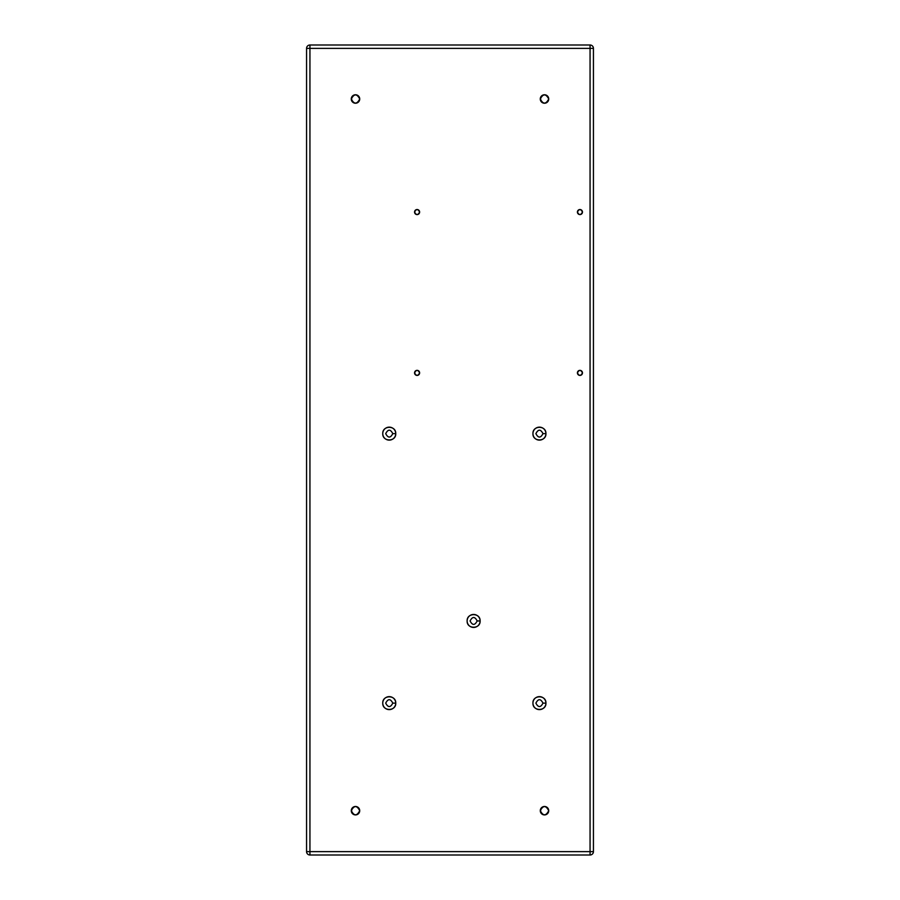 <?xml version="1.0" encoding="UTF-8"?>
<svg xmlns="http://www.w3.org/2000/svg" width="900" height="900" viewBox="0 0 900 900"><rect width="100%" height="100%" fill="white"/><g stroke="black" fill="none" stroke-linecap="round" stroke-linejoin="round"><path stroke-width="1.35" d="M309.938 48.375L309.938 851.625L590.062 851.625L590.062 48.375L309.938 48.375L590.062 48.375L590.062 851.625L593.438 851.625L593.438 48.375L590.062 48.375L590.062 45L309.938 45L309.938 48.375L306.562 48.375L306.562 851.625L309.938 851.625L309.938 855L590.062 855L590.062 851.625L309.938 851.625L309.938 45L590.062 45L590.062 48.375L593.438 48.375A3.375 3.375 0 0 0 590.062 45A3.375 3.375 0 0 1 593.438 48.375L593.438 851.625L590.062 851.625L590.062 855A3.375 3.375 0 0 0 593.438 851.625A3.375 3.375 0 0 1 590.062 855L309.938 855L309.938 851.625L306.562 851.625A3.375 3.375 0 0 0 309.938 855A3.375 3.375 0 0 1 306.562 851.625L306.562 48.375L309.938 48.375M545.929 433.631A6.503 6.503 0 0 1 536.186 439.256A6.503 6.503 0 0 1 536.186 428.006A6.503 6.503 0 0 1 545.929 433.631C546.334 425.25 532.541 425.25 532.946 433.631C532.541 442.012 546.334 442.012 545.929 433.631L542.981 433.631L545.929 433.631M582.469 372.881A2.531 2.531 0 0 1 578.678 375.075A2.531 2.531 0 0 1 578.678 370.688A2.531 2.531 0 0 1 582.469 372.881C580.781 369.619 579.094 369.619 577.406 372.881C579.094 376.144 580.781 376.144 582.469 372.881M582.469 212.062A2.531 2.531 0 0 1 578.678 214.256A2.531 2.531 0 0 1 578.678 209.869A2.531 2.531 0 0 1 582.469 212.062C580.781 208.8 579.094 208.8 577.406 212.062C579.094 215.325 580.781 215.325 582.469 212.062M419.625 372.881A2.531 2.531 0 0 1 415.822 375.075A2.531 2.531 0 0 1 415.822 370.688A2.531 2.531 0 0 1 419.625 372.881C417.938 369.619 416.25 369.619 414.562 372.881C416.25 376.144 417.938 376.144 419.625 372.881M419.625 212.062A2.531 2.531 0 0 1 415.822 214.256A2.531 2.531 0 0 1 415.822 209.869A2.531 2.531 0 0 1 419.625 212.062C417.938 208.8 416.25 208.8 414.562 212.062C416.25 215.325 417.938 215.325 419.625 212.062M359.719 810.697A4.219 4.219 0 0 1 353.385 814.354A4.219 4.219 0 0 1 353.385 807.053A4.219 4.219 0 0 1 359.719 810.697C356.906 805.264 354.094 805.264 351.281 810.697C354.094 816.143 356.906 816.143 359.719 810.709M548.719 810.697A4.219 4.219 0 0 1 542.385 814.354A4.219 4.219 0 0 1 542.385 807.053A4.219 4.219 0 0 1 548.719 810.697C545.906 805.264 543.094 805.264 540.281 810.697C543.094 816.143 545.906 816.143 548.719 810.709M548.719 99A4.219 4.219 0 0 1 542.385 102.656A4.219 4.219 0 0 1 542.385 95.344A4.219 4.219 0 0 1 548.719 99C545.906 93.555 543.094 93.555 540.281 99C543.094 104.445 545.906 104.445 548.719 99M359.719 99A4.219 4.219 0 0 1 353.385 102.656A4.219 4.219 0 0 1 353.385 95.344A4.219 4.219 0 0 1 359.719 99C356.906 93.555 354.094 93.555 351.281 99C354.094 104.445 356.906 104.445 359.719 99M395.741 433.631L392.794 433.631L395.741 433.631A6.503 6.503 0 0 1 385.999 439.256A6.503 6.503 0 0 1 385.999 428.006A6.503 6.503 0 0 1 395.741 433.631C396.146 425.25 382.354 425.25 382.759 433.631C382.354 442.012 396.146 442.012 395.752 433.631M480.116 620.944L477.169 620.944L480.116 620.944A6.503 6.503 0 0 1 470.374 626.569A6.503 6.503 0 0 1 470.374 615.319A6.503 6.503 0 0 1 480.116 620.944C480.521 612.562 466.729 612.562 467.134 620.944C466.729 629.325 480.521 629.325 480.127 620.944M545.929 703.125A6.503 6.503 0 0 1 536.186 708.75A6.503 6.503 0 0 1 536.186 697.5A6.503 6.503 0 0 1 545.929 703.125C546.334 694.744 532.541 694.744 532.946 703.125C532.541 711.506 546.334 711.506 545.929 703.125L542.981 703.125L545.929 703.125M395.741 703.125L392.794 703.125L395.741 703.125A6.503 6.503 0 0 1 385.999 708.75A6.503 6.503 0 0 1 385.999 697.5A6.503 6.503 0 0 1 395.741 703.125C396.146 694.744 382.354 694.744 382.759 703.125C382.354 711.506 396.146 711.506 395.752 703.125M542.981 433.631C540.619 438.199 538.256 438.199 535.894 433.631C538.256 429.064 540.619 429.064 542.981 433.631C540.619 429.064 538.256 429.064 535.894 433.631C538.256 438.199 540.619 438.199 542.981 433.631C540.619 438.199 538.256 438.199 535.894 433.631C538.256 429.064 540.619 429.064 542.981 433.631M582.041 374.287L580.669 375.3M580.129 375.401L579.375 375.345M577.631 373.928L577.631 371.835M579.375 370.418L580.129 370.361M580.669 370.463L582.041 371.475M582.041 213.469L580.669 214.481M580.129 214.583L579.375 214.526M577.631 213.109L577.631 211.016M579.375 209.599L580.129 209.542M580.669 209.644L582.041 210.656M419.197 374.287L417.825 375.3M417.285 375.401L416.531 375.345M414.787 373.928L414.787 371.835M416.531 370.418L417.285 370.361M417.825 370.463L419.197 371.475M419.197 213.469L417.825 214.481M417.285 214.583L416.531 214.526M414.787 213.109L414.787 211.016M416.531 209.599L417.285 209.542M417.825 209.644L419.197 210.656M359.01 813.049L356.726 814.736M355.905 814.905L354.341 814.759M351.664 812.452L351.664 808.954M354.341 806.648L355.905 806.501M356.726 806.67L359.01 808.357M548.01 813.049L545.726 814.736M544.905 814.905L543.341 814.759M540.664 812.452L540.664 808.954M543.341 806.648L544.905 806.501M545.726 806.67L548.01 808.357M548.01 101.351L545.726 103.039M544.905 103.196L543.341 103.05M540.664 100.755L540.664 97.245M543.341 94.95L544.905 94.804M545.726 94.961L548.01 96.649M359.01 101.351L356.726 103.039M355.905 103.196L354.341 103.05M351.664 100.755L351.664 97.245M354.341 94.95L355.905 94.804M356.726 94.961L359.01 96.649M392.794 433.631C390.431 438.199 388.069 438.199 385.706 433.631C388.069 429.064 390.431 429.064 392.794 433.631C390.431 429.064 388.069 429.064 385.706 433.631C388.069 438.199 390.431 438.199 392.794 433.631C390.431 438.199 388.069 438.199 385.706 433.631C388.069 429.064 390.431 429.064 392.794 433.631M477.169 620.944C474.806 625.511 472.444 625.511 470.081 620.944C472.444 616.376 474.806 616.376 477.169 620.944C474.806 616.376 472.444 616.376 470.081 620.944C472.444 625.511 474.806 625.511 477.169 620.944C474.806 625.511 472.444 625.511 470.081 620.944C472.444 616.376 474.806 616.376 477.169 620.944M542.981 703.125C540.619 707.692 538.256 707.692 535.894 703.125C538.256 698.558 540.619 698.558 542.981 703.125C540.619 698.558 538.256 698.558 535.894 703.125C538.256 707.692 540.619 707.692 542.981 703.125C540.619 707.692 538.256 707.692 535.894 703.125C538.256 698.558 540.619 698.558 542.981 703.125M392.794 703.125C390.431 707.692 388.069 707.692 385.706 703.125C388.069 698.558 390.431 698.558 392.794 703.125C390.431 698.558 388.069 698.558 385.706 703.125C388.069 707.692 390.431 707.692 392.794 703.125C390.431 707.692 388.069 707.692 385.706 703.125C388.069 698.558 390.431 698.558 392.794 703.125M309.938 45A3.375 3.375 0 0 0 306.562 48.375A3.375 3.375 0 0 1 309.938 45"/></g></svg>

